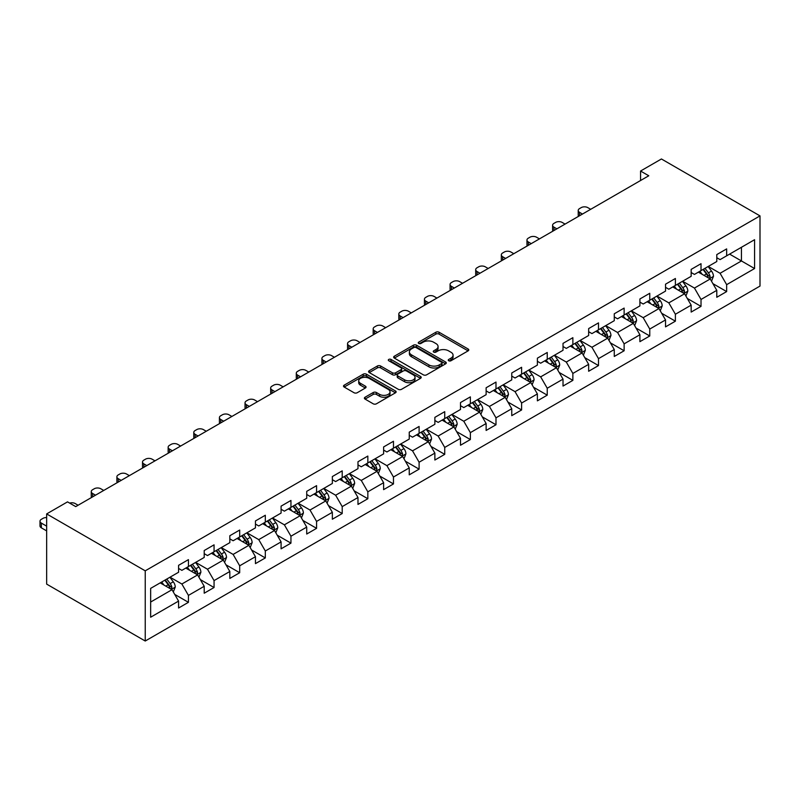 <?xml version="1.0" encoding="UTF-8"?>
<svg xmlns="http://www.w3.org/2000/svg" width="800" height="800" viewBox="0 0 800 800"><rect width="100%" height="100%" fill="white"/><g stroke="black" fill="none" stroke-linecap="round" stroke-linejoin="round"><path stroke-width="1.2" d="M448.72 360.76A1.6 0.92 0 0 0 450.97 360.76L468.11 350.87A2.28 1.32 0 0 0 468.78 349.93A2.28 1.32 0 0 0 468.11 349L439.08 332.25A2.28 1.32 0 0 0 435.86 332.25L418.72 342.14A1.6 0.92 0 0 0 418.25 342.79A1.6 0.92 0 0 0 418.72 343.44A1.6 0.92 0 0 0 420.98 343.44L423.2 342.16A7.3 4.21 0 0 1 433.52 342.16L435.94 343.56A7.3 4.21 0 0 1 438.07 346.54A7.3 4.21 0 0 1 435.94 349.52L433.72 350.8A1.6 0.92 0 0 0 433.25 351.45A1.6 0.92 0 0 0 433.72 352.1A1.6 0.92 0 0 0 435.98 352.1L438.19 350.82A7.3 4.21 0 0 1 448.51 350.82L450.93 352.22A7.3 4.21 0 0 1 453.07 355.2A7.3 4.21 0 0 1 450.93 358.17L448.72 359.45A1.6 0.92 0 0 0 448.25 360.11A1.6 0.92 0 0 0 448.72 360.76L448.72 359.45M365.06 397.23A2.28 1.32 0 0 0 364.39 398.16A2.28 1.32 0 0 0 365.06 399.09L373.2 403.8A2.28 1.32 0 0 0 376.43 403.8L395.46 392.81A2.28 1.32 0 0 0 396.13 391.88A2.28 1.32 0 0 0 395.46 390.95L366.43 374.19A2.28 1.32 0 0 0 363.21 374.19L344.18 385.17A2.28 1.32 0 0 0 343.51 386.11A2.28 1.32 0 0 0 344.18 387.04L354.01 392.72A2.28 1.32 0 0 0 357.24 392.72L365.38 388.01A2.28 1.32 0 0 0 366.05 387.08A2.28 1.32 0 0 0 365.38 386.15L360.51 383.34A6.1 3.52 0 0 1 358.72 380.85A6.1 3.52 0 0 1 362.48 377.59A6.1 3.52 0 0 1 369.13 378.35L388.24 389.39A6.1 3.52 0 0 1 390.03 391.88A6.1 3.52 0 0 1 386.26 395.13A6.1 3.52 0 0 1 379.62 394.37L376.43 392.53A2.28 1.32 0 0 0 373.2 392.53L365.06 397.23L365.06 399.09M760 215.89L661.43 158.98L640.56 171.03L648.78 175.77L75.73 506.61L67.52 501.87L46.65 513.92L145.23 570.83L760 215.89L760 286.08L145.23 641.02L145.23 570.83M423.36 374.84A2.28 1.32 0 0 0 426.58 374.84L445.61 363.85A2.28 1.32 0 0 0 446.28 362.92A2.28 1.32 0 0 0 445.61 361.99L416.58 345.23A2.28 1.32 0 0 0 413.36 345.23L394.33 356.22A2.28 1.32 0 0 0 393.66 357.15A2.28 1.32 0 0 0 394.33 358.08L423.36 374.84M389.4 361.1A1.6 0.92 0 0 1 391.02 361.33L391.02 359.43L420.54 376.47A2.28 1.32 0 0 1 421.2 377.4A2.28 1.32 0 0 1 420.54 378.33L401.51 389.32A2.28 1.32 0 0 1 398.28 389.32L369.25 372.56L369.25 370.7A2.28 1.32 0 0 0 368.59 371.63A2.28 1.32 0 0 0 369.25 372.56M369.25 370.7L377.4 366A2.28 1.32 0 0 1 380.62 366L392.4 372.79A2.28 1.32 0 0 0 395.62 372.79L401.02 369.67A2.28 1.32 0 0 0 401.69 368.74A2.28 1.32 0 0 0 401.02 367.81L388.77 360.73A1.6 0.92 0 0 1 388.3 360.08A1.6 0.92 0 0 1 389.28 359.23A1.6 0.92 0 0 1 391.02 359.43M174.72 594.4L188.43 602.32L188.43 595.4L204.21 586.29L204.21 593.21L214.06 587.52L214.06 580.6L229.83 571.49L229.83 578.42L239.69 572.73L239.69 565.8L255.46 556.7L255.46 563.62L265.32 557.93L265.32 551L281.09 541.9L281.09 548.82L290.95 543.13L290.95 536.21L306.72 527.1L306.72 534.03L316.58 528.34L316.58 521.41L332.35 512.31L332.35 519.23L342.21 513.54L342.21 506.61L357.98 497.51L357.98 504.43L367.84 498.74L367.84 491.82L383.61 482.71L383.61 489.64L393.47 483.94L393.47 477.02L409.24 467.91L409.24 474.84L419.1 469.15L419.1 462.22L434.87 453.12L434.87 460.04L444.73 454.35L444.73 447.43L460.5 438.32L460.5 445.24L470.36 439.55L470.36 432.63L486.13 423.52L486.13 430.45L495.99 424.76L495.99 417.83L511.76 408.73L511.76 415.65L521.61 409.96L521.61 403.04L537.39 393.93L537.39 400.85L547.24 395.16L547.24 388.24L563.02 379.13L563.02 386.06L572.87 380.37L572.87 373.44L588.65 364.34L588.65 371.26L598.5 365.57L598.5 358.64L614.27 349.54L614.27 356.46L624.13 350.77L624.13 343.85L639.9 334.74L639.9 341.67L649.76 335.98L649.76 329.05L665.53 319.94L665.53 326.87L675.39 321.18L675.39 314.25L691.16 305.15L691.16 312.07L701.02 306.38L701.02 299.46L716.79 290.35L716.79 297.28L726.65 291.58L726.65 284.66L754.58 268.54L754.58 239.7L741.44 247.29L741.44 260.95L754.58 268.54M188.43 602.32L178.58 608.01L178.58 601.09L150.65 617.21L150.65 588.38L178.58 572.25L178.58 565.33L188.43 559.64L188.43 566.56L204.21 557.45L204.21 550.53L214.06 544.84L214.06 551.76L229.83 542.66L229.83 535.73L239.69 530.04L239.69 536.97L255.46 527.86L255.46 520.94L265.32 515.25L265.32 522.17L281.09 513.06L281.09 506.14L290.95 500.45L290.95 507.37L306.72 498.27L306.72 491.34L316.58 485.65L316.58 492.58L332.35 483.47L332.35 476.55L342.21 470.85L342.21 477.78L357.98 468.67L357.98 461.75L367.84 456.06L367.84 462.98L383.61 453.88L383.61 446.95L393.47 441.26L393.47 448.18L409.24 439.08L409.24 432.15L419.1 426.46L419.1 433.39L434.87 424.28L434.87 417.36L444.73 411.67L444.73 418.59L460.5 409.49L460.5 402.56L470.36 396.87L470.36 403.79L486.13 394.69L486.13 387.76L495.99 382.07L495.99 389L511.76 379.89L511.76 372.97L521.61 367.28L521.61 374.2L537.39 365.09L537.39 358.17L547.24 352.48L547.24 359.4L563.02 350.3L563.02 343.37L572.87 337.68L572.87 344.61L588.65 335.5L588.65 328.58L598.5 322.88L598.5 329.81L614.27 320.7L614.27 313.78L624.13 308.09L624.13 315.01L639.9 305.91L639.9 298.98L649.76 293.29L649.76 300.22L665.53 291.11L665.53 284.19L675.39 278.49L675.39 285.42L691.16 276.31L691.16 269.39L701.02 263.7L701.02 270.62L716.79 261.52L716.79 254.59L726.65 248.9L726.65 255.82L754.58 239.7M185.8 568.08L197.63 574.91L181.86 584.01L170.03 577.18M178.58 568.46L181.86 570.35L188.43 566.56M181.86 584.01L188.43 595.4M197.63 574.91L204.21 586.29M211.43 553.28L223.26 560.11L207.49 569.22L195.66 562.39M204.21 553.66L207.49 555.56L214.06 551.76M207.49 569.22L214.06 580.6M223.26 560.11L229.83 571.49M237.06 538.48L248.89 545.31L233.12 554.42L221.29 547.59M229.83 538.86L233.12 540.76L239.69 536.97M233.12 554.42L239.69 565.8M248.89 545.31L255.46 556.7M262.69 523.69L274.52 530.52L258.75 539.62L246.92 532.79M255.46 524.07L258.75 525.96L265.32 522.17M258.75 539.62L265.32 551M274.52 530.52L281.09 541.9M288.32 508.89L300.15 515.72L284.38 524.83L272.55 518M281.09 509.27L284.38 511.17L290.95 507.37M284.38 524.83L290.95 536.21M300.15 515.72L306.72 527.1M313.95 494.09L325.78 500.92L310.01 510.03L298.18 503.2M306.72 494.47L310.01 496.37L316.58 492.58M310.01 510.03L316.58 521.41M325.78 500.92L332.35 512.31M339.58 479.3L351.41 486.13L335.64 495.23L323.81 488.4M332.35 479.68L335.64 481.57L342.21 477.78M335.64 495.23L342.21 506.61M351.41 486.13L357.98 497.51M365.21 464.5L377.04 471.33L361.27 480.43L349.44 473.61M357.98 464.88L361.27 466.78L367.84 462.98M361.27 480.43L367.84 491.82M377.04 471.33L383.61 482.71M390.84 449.7L402.67 456.53L386.9 465.64L375.07 458.81M383.61 450.08L386.9 451.98L393.47 448.18M386.9 465.64L393.47 477.02M402.67 456.53L409.24 467.91M416.47 434.91L428.3 441.74L412.53 450.84L400.7 444.01M409.24 435.28L412.53 437.18L419.1 433.39M412.53 450.84L419.1 462.22M428.3 441.74L434.87 453.12M442.1 420.11L453.93 426.94L438.16 436.04L426.33 429.21M434.87 420.49L438.16 422.39L444.73 418.59M438.16 436.04L444.73 447.43M453.93 426.94L460.5 438.32M467.73 405.31L479.56 412.14L463.78 421.25L451.96 414.42M460.5 405.69L463.78 407.59L470.36 403.79M463.78 421.25L470.36 432.63M479.56 412.14L486.13 423.52M493.36 390.51L505.19 397.34L489.41 406.45L477.58 399.62M486.13 390.89L489.41 392.79L495.99 389M489.41 406.45L495.99 417.83M505.19 397.34L511.76 408.73M518.99 375.72L530.81 382.55L515.04 391.65L503.21 384.82M511.76 376.1L515.04 377.99L521.61 374.2M515.04 391.65L521.61 403.04M530.81 382.55L537.39 393.93M544.62 360.92L556.44 367.75L540.67 376.86L528.84 370.03M537.39 361.3L540.67 363.2L547.24 359.4M540.67 376.86L547.24 388.24M556.44 367.75L563.02 379.13M570.24 346.12L582.07 352.95L566.3 362.06L554.47 355.23M563.02 346.5L566.3 348.4L572.87 344.61M566.3 362.06L572.87 373.44M582.07 352.95L588.65 364.34M595.87 331.33L607.7 338.16L591.93 347.26L580.1 340.43M588.65 331.71L591.93 333.6L598.5 329.81M591.93 347.26L598.5 358.64M607.7 338.16L614.27 349.54M621.5 316.53L633.33 323.36L617.56 332.47L605.73 325.64M614.27 316.91L617.56 318.81L624.13 315.01M617.56 332.47L624.13 343.85M633.33 323.36L639.9 334.74M647.13 301.73L658.96 308.56L643.19 317.67L631.36 310.84M639.9 302.11L643.19 304.01L649.76 300.22M643.19 317.67L649.76 329.05M658.96 308.56L665.53 319.94M672.76 286.94L684.59 293.77L668.82 302.87L656.99 296.04M665.53 287.32L668.82 289.21L675.39 285.42M668.82 302.87L675.39 314.25M684.59 293.77L691.16 305.15M698.39 272.14L710.22 278.97L694.45 288.07L682.62 281.25M691.16 272.52L694.45 274.42L701.02 270.62M694.45 288.07L701.02 299.46M710.22 278.97L716.79 290.35M729.61 254.12L741.44 260.95L720.08 273.28L708.25 266.45M716.79 257.72L720.08 259.62L726.65 255.82M720.08 273.28L726.65 284.66M46.65 513.92L46.65 584.11L145.23 641.02M640.56 171.03L640.56 180.51M150.65 602.04L172 589.7L160.18 582.87M172 589.7L178.58 601.09M712.93 283.66L726.65 291.58M687.3 298.46L701.02 306.38M661.67 313.26L675.39 321.18M636.04 328.06L649.76 335.98M610.41 342.85L624.13 350.77M584.78 357.65L598.5 365.57M559.16 372.45L572.87 380.37M533.53 387.24L547.24 395.16M507.9 402.04L521.61 409.96M482.27 416.84L495.99 424.76M456.64 431.63L470.36 439.55M431.01 446.43L444.73 454.35M405.38 461.23L419.1 469.15M379.75 476.02L393.47 483.94M354.12 490.82L367.84 498.74M328.49 505.62L342.21 513.54M302.86 520.42L316.58 528.34M277.23 535.21L290.95 543.13M251.6 550.01L265.32 557.93M225.97 564.81L239.69 572.73M200.34 579.6L214.06 587.52M449.35 360.98L450.93 360.07A7.3 4.21 0 0 0 453.07 357.09L453.07 355.2M438.07 346.54L438.07 348.43A7.3 4.21 0 0 1 435.94 351.41L434.36 352.32M468.08 350.88L439.08 334.14A2.28 1.32 0 0 0 435.86 334.14L419.36 343.67M445.61 361.99L445.61 363.85L416.58 347.13A2.28 1.32 0 0 0 413.36 347.13L394.36 358.1L394.33 356.22M441.58 363.57A1.6 0.92 0 0 0 442.05 362.92A1.6 0.92 0 0 0 441.58 362.27L416.1 347.56A1.6 0.92 0 0 0 413.84 347.56L411.5 348.91A7.3 4.21 0 0 0 409.37 351.89A7.3 4.21 0 0 0 411.5 354.87L428.92 364.92A7.3 4.21 0 0 0 439.24 364.92L441.58 363.57L441.58 365.47A1.6 0.92 0 0 0 442.05 364.82L442.05 362.92M409.37 351.89L409.37 353.79A7.3 4.21 0 0 0 411.5 356.77L411.5 354.87M441.58 365.47L439.24 366.82A7.3 4.21 0 0 1 428.92 366.82L411.5 356.77M369.28 372.58L377.4 367.89L377.4 366M401.69 368.74L401.69 370.64A2.28 1.32 0 0 1 401.02 371.57L395.62 374.69A2.28 1.32 0 0 1 392.4 374.69L380.62 367.89A2.28 1.32 0 0 0 377.4 367.89M391.02 361.33L420.51 378.35M404.61 379.84A6.1 3.52 0 0 0 411.26 380.61A6.1 3.52 0 0 0 415.03 377.35A6.1 3.52 0 0 0 413.24 374.86L406.51 370.98A2.28 1.32 0 0 0 403.28 370.98L397.88 374.1A2.28 1.32 0 0 0 397.21 375.03A2.28 1.32 0 0 0 397.88 375.96L404.61 379.84L404.61 381.74A6.1 3.52 0 0 0 411.26 382.51A6.1 3.52 0 0 0 415.03 379.25L415.03 377.35M397.21 375.03L397.21 376.92A2.28 1.32 0 0 0 397.88 377.85L397.88 375.96M404.61 381.74L397.88 377.85M390.03 391.88L390.03 393.78A6.1 3.52 0 0 1 386.26 397.03A6.1 3.52 0 0 1 379.62 396.27L376.43 394.43A2.28 1.32 0 0 0 373.2 394.43L365.09 399.11M358.72 380.85L358.72 382.74A6.1 3.52 0 0 0 360.51 385.23L360.51 383.34M365.35 388.03L360.51 385.23M395.43 392.83L366.43 376.09A2.28 1.32 0 0 0 363.21 376.09L344.21 387.05L344.18 385.17M711.52 281.22L713.47 276.29A6.16 3.55 -120 0 0 711.51 271.05L708.12 266.52M582.48 214.04L579.58 212.36A4.65 2.68 0 0 1 578.22 210.47A4.65 2.68 0 0 1 579.58 208.57L581.22 207.62A4.65 2.68 0 0 1 587.79 207.62L590.7 209.3M702.21 274.34L699.9 271.27M578.6 216.28A4.65 2.68 180 0 1 578.22 215.21L578.22 210.47M709.27 278.42L710.15 276.56A6.16 3.55 -120 0 0 708.39 272.85L705 268.33M703.45 269.22L707.21 274.24A3.14 1.81 60 0 1 707.78 275.19L710.15 276.56M703.02 269.46L706.41 273.99A6.16 3.55 60 0 1 708.18 277.69M685.89 296.01L687.84 291.09A6.16 3.55 -120 0 0 685.88 285.85L682.49 281.32M556.85 228.84L553.95 227.16A4.65 2.68 0 0 1 552.59 225.26A4.65 2.68 0 0 1 553.95 223.37L555.59 222.42A4.65 2.68 0 0 1 562.16 222.42L565.07 224.1M676.58 289.14L674.27 286.06M552.97 231.08A4.65 2.68 180 0 1 552.59 230.01L552.59 225.26M683.64 293.22L684.52 291.35A6.16 3.55 -120 0 0 682.76 287.65L679.37 283.12M677.82 284.01L681.59 289.04A3.14 1.81 60 0 1 682.15 289.99L684.52 291.35M677.39 284.26L680.79 288.79A6.16 3.55 60 0 1 682.55 292.49M660.26 310.81L662.21 305.89A6.16 3.55 -120 0 0 660.25 300.64L656.86 296.12M531.23 243.64L528.32 241.96A4.65 2.68 0 0 1 526.96 240.06A4.65 2.68 0 0 1 528.32 238.16L529.96 237.21A4.65 2.68 0 0 1 536.53 237.21L539.44 238.89M650.95 303.94L648.64 300.86M527.34 245.88A4.65 2.68 180 0 1 526.96 244.8L526.96 240.06M658.01 308.01L658.89 306.15A6.16 3.55 -120 0 0 657.13 302.45L653.74 297.92M652.19 298.81L655.96 303.83A3.14 1.81 60 0 1 656.53 304.79L658.89 306.15M651.76 299.06L655.16 303.58A6.16 3.55 60 0 1 656.92 307.29M634.63 325.61L636.58 320.68A6.16 3.55 -120 0 0 634.62 315.44L631.23 310.91M505.6 258.43L502.69 256.75A4.65 2.68 0 0 1 501.33 254.86A4.65 2.68 0 0 1 502.69 252.96L504.33 252.01A4.65 2.68 0 0 1 510.9 252.01L513.81 253.69M625.32 318.73L623.01 315.66M501.72 260.67A4.65 2.68 180 0 1 501.33 259.6L501.33 254.86M632.38 322.81L633.26 320.95A6.16 3.55 -120 0 0 631.5 317.24L628.11 312.72M626.56 313.61L630.33 318.63A3.14 1.81 60 0 1 630.9 319.58L633.26 320.95M626.14 313.86L629.53 318.38A6.16 3.55 60 0 1 631.29 322.09M609 340.4L610.95 335.48A6.16 3.55 -120 0 0 608.99 330.24L605.6 325.71M479.97 273.23L477.06 271.55A4.65 2.68 0 0 1 475.7 269.65A4.65 2.68 0 0 1 477.06 267.76L478.7 266.81A4.65 2.68 0 0 1 485.27 266.81L488.18 268.49M599.69 333.53L597.38 330.45M476.09 275.47A4.65 2.68 180 0 1 475.7 274.4L475.7 269.65M606.75 337.61L607.63 335.74A6.16 3.55 -120 0 0 605.87 332.04L602.48 327.51M600.94 328.4L604.7 333.43A3.14 1.81 60 0 1 605.27 334.38L607.63 335.74M600.51 328.65L603.9 333.18A6.16 3.55 60 0 1 605.66 336.88M583.37 355.2L585.33 350.28A6.16 3.55 -120 0 0 583.36 345.04L579.97 340.51M454.34 288.03L451.43 286.35A4.65 2.68 0 0 1 450.07 284.45A4.65 2.68 0 0 1 451.43 282.55L453.07 281.61A4.65 2.68 0 0 1 459.64 281.61L462.55 283.28M574.06 348.33L571.76 345.25M450.46 290.27A4.65 2.68 180 0 1 450.07 289.19L450.07 284.45M581.12 352.4L582 350.54A6.16 3.55 -120 0 0 580.24 346.84L576.85 342.31M575.31 343.2L579.07 348.22A3.14 1.81 60 0 1 579.64 349.18L582 350.54M574.88 343.45L578.27 347.98A6.16 3.55 60 0 1 580.03 351.68M557.74 370L559.7 365.08A6.16 3.55 -120 0 0 557.73 359.83L554.34 355.31M428.71 302.82L425.8 301.15A4.65 2.68 0 0 1 424.44 299.25A4.65 2.68 0 0 1 425.8 297.35L427.44 296.4A4.65 2.68 0 0 1 434.02 296.4L436.92 298.08M548.43 363.12L546.13 360.05M424.83 305.06A4.65 2.68 180 0 1 424.44 303.99L424.44 299.25M555.49 367.2L556.37 365.34A6.16 3.55 -120 0 0 554.61 361.63L551.22 357.11M549.68 358L553.44 363.02A3.14 1.81 60 0 1 554.01 363.97L556.37 365.34M549.25 358.25L552.64 362.77A6.16 3.55 60 0 1 554.4 366.48M532.11 384.8L534.07 379.87A6.16 3.55 -120 0 0 532.1 374.63L528.71 370.1M403.08 317.62L400.17 315.94A4.65 2.68 0 0 1 398.81 314.05A4.65 2.68 0 0 1 400.17 312.15L401.81 311.2A4.65 2.68 0 0 1 408.39 311.2L411.29 312.88M522.8 377.92L520.5 374.85M399.2 319.86A4.65 2.68 180 0 1 398.81 318.79L398.81 314.05M529.86 382L530.74 380.13A6.16 3.55 -120 0 0 528.98 376.43L525.59 371.9M524.05 372.8L527.81 377.82A3.14 1.81 60 0 1 528.38 378.77L530.74 380.13M523.62 373.04L527.01 377.57A6.16 3.55 60 0 1 528.77 381.27M506.48 399.59L508.44 394.67A6.16 3.55 -120 0 0 506.47 389.43L503.08 384.9M377.45 332.42L374.54 330.74A4.65 2.68 0 0 1 373.18 328.84A4.65 2.68 0 0 1 374.54 326.95L376.18 326A4.65 2.68 0 0 1 382.76 326L385.66 327.68M497.17 392.72L494.87 389.64M373.57 334.66A4.65 2.68 180 0 1 373.18 333.58L373.18 328.84M504.23 396.79L505.11 394.93A6.16 3.55 -120 0 0 503.35 391.23L499.96 386.7M498.42 387.59L502.18 392.61A3.14 1.81 60 0 1 502.75 393.57L505.11 394.93M497.99 387.84L501.38 392.37A6.16 3.55 60 0 1 503.14 396.07M480.85 414.39L482.81 409.47A6.16 3.55 -120 0 0 480.84 404.22L477.45 399.7M351.82 347.21L348.91 345.54A4.65 2.68 0 0 1 347.55 343.64A4.65 2.68 0 0 1 348.91 341.74L350.56 340.79A4.65 2.68 0 0 1 357.13 340.79L360.03 342.47M471.54 407.51L469.24 404.44M347.94 349.45A4.65 2.68 180 0 1 347.55 348.38L347.55 343.64M478.6 411.59L479.48 409.73A6.16 3.55 -120 0 0 477.72 406.03L474.33 401.5M472.79 402.39L476.55 407.41A3.14 1.81 60 0 1 477.12 408.36L479.48 409.73M472.36 402.64L475.75 407.16A6.16 3.55 60 0 1 477.51 410.87M455.22 429.19L457.18 424.26A6.16 3.55 -120 0 0 455.21 419.02L451.82 414.49M326.19 362.01L323.28 360.33A4.65 2.68 0 0 1 321.92 358.44A4.65 2.68 0 0 1 323.28 356.54L324.93 355.59A4.65 2.68 0 0 1 331.5 355.59L334.41 357.27M445.91 422.31L443.61 419.24M322.31 364.25A4.65 2.68 180 0 1 321.92 363.18L321.92 358.44M452.97 426.39L453.86 424.53A6.16 3.55 -120 0 0 452.09 420.82L448.7 416.3M447.16 417.19L450.92 422.21A3.14 1.81 60 0 1 451.49 423.16L453.86 424.53M446.73 417.43L450.12 421.96A6.16 3.55 60 0 1 451.88 425.66M429.6 443.98L431.55 439.06A6.16 3.55 -120 0 0 429.59 433.82L426.19 429.29M300.56 376.81L297.65 375.13A4.65 2.68 0 0 1 296.29 373.23A4.65 2.68 0 0 1 297.65 371.34L299.3 370.39A4.65 2.68 0 0 1 305.87 370.39L308.78 372.07M420.28 437.11L417.98 434.03M296.68 379.05A4.65 2.68 180 0 1 296.29 377.98L296.29 373.23M427.34 441.18L428.23 439.32A6.16 3.55 -120 0 0 426.46 435.62L423.07 431.09M421.53 431.98L425.29 437A3.14 1.81 60 0 1 425.86 437.96L428.23 439.32M421.1 432.23L424.49 436.76A6.16 3.55 60 0 1 426.25 440.46M403.97 458.78L405.92 453.86A6.16 3.55 -120 0 0 403.96 448.61L400.56 444.09M274.93 391.61L272.02 389.93A4.65 2.68 0 0 1 270.66 388.03A4.65 2.68 0 0 1 272.02 386.13L273.67 385.18A4.65 2.68 0 0 1 280.24 385.18L283.15 386.86M394.65 451.9L392.35 448.83M271.05 393.85A4.65 2.68 180 0 1 270.66 392.77L270.66 388.03M401.72 455.98L402.6 454.12A6.16 3.55 -120 0 0 400.83 450.42L397.44 445.89M395.9 446.78L399.66 451.8A3.14 1.81 60 0 1 400.23 452.75L402.6 454.12M395.47 447.03L398.86 451.55A6.16 3.55 60 0 1 400.63 455.26M378.34 473.58L380.29 468.65A6.16 3.55 -120 0 0 378.33 463.41L374.94 458.88M249.3 406.4L246.4 404.72A4.65 2.68 0 0 1 245.03 402.83A4.65 2.68 0 0 1 246.4 400.93L248.04 399.98A4.65 2.68 0 0 1 254.61 399.98L257.52 401.66M369.02 466.7L366.72 463.63M245.42 408.64A4.65 2.68 180 0 1 245.03 407.57L245.03 402.83M376.09 470.78L376.97 468.92A6.16 3.55 -120 0 0 375.21 465.21L371.81 460.69M370.27 461.58L374.03 466.6A3.14 1.81 60 0 1 374.6 467.55L376.97 468.92M369.84 461.82L373.23 466.35A6.16 3.55 60 0 1 375 470.05M352.71 488.37L354.66 483.45A6.16 3.55 -120 0 0 352.7 478.21L349.31 473.68M223.67 421.2L220.77 419.52A4.65 2.68 0 0 1 219.41 417.62A4.65 2.68 0 0 1 220.77 415.73L222.41 414.78A4.65 2.68 0 0 1 228.98 414.78L231.89 416.46M343.4 481.5L341.09 478.42M219.79 423.44A4.65 2.68 180 0 1 219.41 422.37L219.41 417.62M350.46 485.58L351.34 483.71A6.16 3.55 -120 0 0 349.58 480.01L346.18 475.48M344.64 476.37L348.4 481.4A3.14 1.81 60 0 1 348.97 482.35L351.34 483.71M344.21 476.62L347.6 481.15A6.16 3.55 60 0 1 349.37 484.85M327.08 503.17L329.03 498.25A6.16 3.55 -120 0 0 327.07 493L323.68 488.48M198.04 436L195.14 434.32A4.65 2.68 0 0 1 193.78 432.42A4.65 2.68 0 0 1 195.14 430.52L196.78 429.58A4.65 2.68 0 0 1 203.35 429.58L206.26 431.25M317.77 496.3L315.46 493.22M194.16 438.24A4.65 2.68 180 0 1 193.78 437.16L193.78 432.42M324.83 500.37L325.71 498.51A6.16 3.55 -120 0 0 323.95 494.81L320.56 490.28M319.01 491.17L322.77 496.19A3.14 1.81 60 0 1 323.34 497.15L325.71 498.51M318.58 491.42L321.97 495.95A6.16 3.55 60 0 1 323.74 499.65M301.45 517.97L303.4 513.04A6.16 3.55 -120 0 0 301.44 507.8L298.05 503.28M172.41 450.79L169.51 449.11A4.65 2.68 0 0 1 168.15 447.22A4.65 2.68 0 0 1 169.51 445.32L171.15 444.37A4.65 2.68 0 0 1 177.72 444.37L180.63 446.05M292.14 511.09L289.83 508.02M168.53 453.03A4.65 2.68 180 0 1 168.15 451.96L168.15 447.22M299.2 515.17L300.08 513.31A6.16 3.55 -120 0 0 298.32 509.6L294.93 505.08M293.38 505.97L297.15 510.99A3.14 1.81 60 0 1 297.72 511.94L300.08 513.31M292.95 506.22L296.35 510.74A6.16 3.55 60 0 1 298.11 514.45M275.82 532.76L277.77 527.84A6.16 3.55 -120 0 0 275.81 522.6L272.42 518.07M146.79 465.59L143.88 463.91A4.65 2.68 0 0 1 142.52 462.01A4.65 2.68 0 0 1 143.88 460.12L145.52 459.17A4.65 2.68 0 0 1 152.09 459.17L155 460.85M266.51 525.89L264.2 522.81M142.91 467.83A4.65 2.68 180 0 1 142.52 466.76L142.52 462.01M273.57 529.97L274.45 528.1A6.16 3.55 -120 0 0 272.69 524.4L269.3 519.87M267.75 520.76L271.52 525.79A3.14 1.81 60 0 1 272.09 526.74L274.45 528.1M267.33 521.01L270.72 525.54A6.16 3.55 60 0 1 272.48 529.24M250.19 547.56L252.14 542.64A6.16 3.55 -120 0 0 250.18 537.4L246.79 532.87M121.16 480.39L118.25 478.71A4.65 2.68 0 0 1 116.89 476.81A4.65 2.68 0 0 1 118.25 474.91L119.89 473.97A4.65 2.68 0 0 1 126.46 473.97L129.37 475.64M240.88 540.69L238.57 537.61M117.28 482.63A4.65 2.68 180 0 1 116.89 481.55L116.89 476.81M247.94 544.76L248.82 542.9A6.16 3.55 -120 0 0 247.06 539.2L243.67 534.67M242.13 535.56L245.89 540.58A3.14 1.81 60 0 1 246.46 541.54L248.82 542.9M241.7 535.81L245.09 540.34A6.16 3.55 60 0 1 246.85 544.04M224.56 562.36L226.52 557.44A6.16 3.55 -120 0 0 224.55 552.19L221.16 547.67M95.53 495.18L92.62 493.51A4.65 2.68 0 0 1 91.26 491.61A4.65 2.68 0 0 1 92.62 489.71L94.26 488.76A4.65 2.68 0 0 1 100.83 488.76L103.74 490.44M215.25 555.48L212.95 552.41M91.65 497.42A4.65 2.68 180 0 1 91.26 496.35L91.26 491.61M222.31 559.56L223.19 557.7A6.16 3.55 -120 0 0 221.43 553.99L218.04 549.47M216.5 550.36L220.26 555.38A3.14 1.81 60 0 1 220.83 556.33L223.19 557.7M216.07 550.61L219.46 555.13A6.16 3.55 60 0 1 221.22 558.84M198.93 577.16L200.89 572.23A6.16 3.55 -120 0 0 198.92 566.99L195.53 562.46M69.66 503.11A4.65 2.68 0 0 1 75.2 503.56L78.11 505.24M189.62 570.28L187.32 567.21M196.68 574.36L197.56 572.49A6.16 3.55 -120 0 0 195.8 568.79L192.41 564.27M190.87 565.16L194.63 570.18A3.14 1.81 60 0 1 195.2 571.13L197.56 572.49M190.44 565.4L193.83 569.93A6.16 3.55 60 0 1 195.59 573.63M173.3 591.95L175.26 587.03A6.16 3.55 -120 0 0 173.29 581.79L169.9 577.26M163.99 585.08L161.69 582M46.65 526.15L41.36 523.1L41.36 527.84A4.65 2.68 180 0 1 40 525.95L40 521.2A4.65 2.68 0 0 0 41.36 523.1M46.65 530.9L41.36 527.84M171.05 589.15L171.93 587.29A6.16 3.55 -120 0 0 170.17 583.59L166.78 579.06M165.24 579.95L169 584.97A3.14 1.81 60 0 1 169.57 585.93L171.93 587.29M164.81 580.2L168.2 584.73A6.16 3.55 60 0 1 169.96 588.43M46.65 517.58A4.65 2.68 0 0 0 43 518.36L41.36 519.31A4.65 2.68 0 0 0 40 521.2M450.93 360.07L450.93 358.17M433.72 352.1L433.72 350.8M435.94 351.41L435.94 349.52M418.72 343.44L418.72 342.14M435.86 334.14L435.86 332.25M439.08 334.14L439.08 332.25M468.11 350.87L468.11 349M413.36 347.13L413.36 345.23M416.58 347.13L416.58 345.23M428.92 366.82L428.92 364.92M439.24 366.82L439.24 364.92M380.62 367.89L380.62 366M392.4 374.69L392.4 372.79M395.62 374.69L395.62 372.79M401.02 371.57L401.02 369.67M420.54 378.33L420.54 376.47M373.2 394.43L373.2 392.53M376.43 394.43L376.43 392.53M379.62 396.27L379.62 394.37M365.38 388.01L365.38 386.15M363.21 376.09L363.21 374.19M366.43 376.09L366.43 374.19M395.46 392.81L395.46 390.95M579.58 212.36L579.58 215.72M709.61 278.62L713.43 276.41M708.39 272.85L711.51 271.05M704.01 275.38L706.41 273.99M553.95 227.16L553.95 230.52M683.98 293.41L687.8 291.21M682.76 287.65L685.88 285.85M678.38 290.18L680.79 288.79M528.32 241.96L528.32 245.31M658.35 308.21L662.17 306.01M657.13 302.45L660.25 300.64M652.75 304.98L655.16 303.58M502.69 256.75L502.69 260.11M632.72 323.01L636.54 320.8M631.5 317.24L634.62 315.44M627.12 319.77L629.53 318.38M477.06 271.55L477.06 274.91M607.1 337.81L610.91 335.6M605.87 332.04L608.99 330.24M601.49 334.57L603.9 333.18M451.43 286.35L451.43 289.71M581.47 352.6L585.29 350.4M580.24 346.84L583.36 345.04M575.86 349.37L578.27 347.98M425.8 301.15L425.8 304.5M555.84 367.4L559.66 365.19M554.61 361.63L557.73 359.83M550.23 364.16L552.64 362.77M400.17 315.94L400.17 319.3M530.21 382.2L534.03 379.99M528.98 376.43L532.1 374.63M524.6 378.96L527.01 377.57M374.54 330.74L374.54 334.1M504.58 396.99L508.4 394.79M503.35 391.23L506.47 389.43M498.97 393.76L501.38 392.37M348.91 345.54L348.91 348.89M478.95 411.79L482.77 409.58M477.72 406.03L480.84 404.22M473.34 408.55L475.75 407.16M323.28 360.33L323.28 363.69M453.32 426.59L457.14 424.38M452.09 420.82L455.21 419.02M447.71 423.35L450.12 421.96M297.65 375.13L297.65 378.49M427.69 441.38L431.51 439.18M426.46 435.62L429.59 433.82M422.08 438.15L424.49 436.76M272.02 389.93L272.02 393.28M402.06 456.18L405.88 453.98M400.83 450.42L403.96 448.61M396.45 452.94L398.86 451.55M246.4 404.72L246.4 408.08M376.43 470.98L380.25 468.77M375.21 465.21L378.33 463.41M370.83 467.74L373.23 466.35M220.77 419.52L220.77 422.88M350.8 485.77L354.62 483.57M349.58 480.01L352.7 478.21M345.2 482.54L347.6 481.15M195.14 434.32L195.14 437.67M325.17 500.57L328.99 498.37M323.95 494.81L327.07 493M319.57 497.34L321.97 495.95M169.51 449.11L169.51 452.47M299.54 515.37L303.36 513.16M298.32 509.6L301.44 507.8M293.94 512.13L296.35 510.74M143.88 463.91L143.88 467.27M273.91 530.17L277.73 527.96M272.69 524.4L275.81 522.6M268.31 526.93L270.72 525.54M118.25 478.71L118.25 482.07M248.28 544.96L252.1 542.76M247.06 539.2L250.18 537.4M242.68 541.73L245.09 540.34M92.62 493.51L92.62 496.86M222.66 559.76L226.48 557.55M221.43 553.99L224.55 552.19M217.05 556.52L219.46 555.13M197.03 574.56L200.85 572.35M195.8 568.79L198.92 566.99M191.42 571.32L193.83 569.93M171.4 589.35L175.22 587.15M170.17 583.59L173.29 581.79M165.79 586.12L168.2 584.73"/></g></svg>
